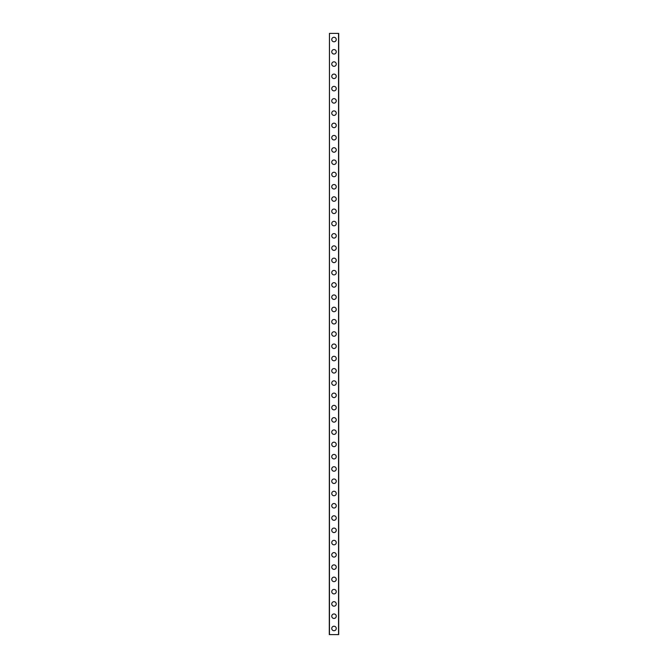 <?xml version="1.0" encoding="UTF-8"?>
<svg xmlns="http://www.w3.org/2000/svg" width="668" height="668" viewBox="0 0 668 668"><rect width="100%" height="100%" fill="white"/><g stroke="black" fill="none" stroke-linecap="round" stroke-linejoin="round"><path stroke-width="1" d="M331.754 628.463A2.246 2.246 0 0 1 334 626.217A2.246 2.246 0 0 1 336.246 628.463A2.246 2.246 0 0 1 334 630.717A2.246 2.246 0 0 1 331.754 628.463M331.754 616.197A2.246 2.246 0 0 1 334 613.95A2.246 2.246 0 0 1 336.246 616.197A2.246 2.246 0 0 1 334 618.443A2.246 2.246 0 0 1 331.754 616.197M331.754 603.93A2.246 2.246 0 0 1 334 601.676A2.246 2.246 0 0 1 336.246 603.93A2.246 2.246 0 0 1 334 606.177A2.246 2.246 0 0 1 331.754 603.93M331.754 591.656A2.246 2.246 0 0 1 334 589.41A2.246 2.246 0 0 1 336.246 591.656A2.246 2.246 0 0 1 334 593.91A2.246 2.246 0 0 1 331.754 591.656M331.754 579.39A2.246 2.246 0 0 1 334 577.135A2.246 2.246 0 0 1 336.246 579.39A2.246 2.246 0 0 1 334 581.636A2.246 2.246 0 0 1 331.754 579.39M331.754 567.115A2.246 2.246 0 0 1 334 564.869A2.246 2.246 0 0 1 336.246 567.115A2.246 2.246 0 0 1 334 569.37A2.246 2.246 0 0 1 331.754 567.115M331.754 554.849A2.246 2.246 0 0 1 334 552.603A2.246 2.246 0 0 1 336.246 554.849A2.246 2.246 0 0 1 334 557.095A2.246 2.246 0 0 1 331.754 554.849M331.754 542.583A2.246 2.246 0 0 1 334 540.328A2.246 2.246 0 0 1 336.246 542.583A2.246 2.246 0 0 1 334 544.829A2.246 2.246 0 0 1 331.754 542.583M331.754 530.308A2.246 2.246 0 0 1 334 528.062A2.246 2.246 0 0 1 336.246 530.308A2.246 2.246 0 0 1 334 532.563A2.246 2.246 0 0 1 331.754 530.308M331.754 518.042A2.246 2.246 0 0 1 334 515.788A2.246 2.246 0 0 1 336.246 518.042A2.246 2.246 0 0 1 334 520.288A2.246 2.246 0 0 1 331.754 518.042M331.754 505.768A2.246 2.246 0 0 1 334 503.522A2.246 2.246 0 0 1 336.246 505.768A2.246 2.246 0 0 1 334 508.022A2.246 2.246 0 0 1 331.754 505.768M331.754 493.502A2.246 2.246 0 0 1 334 491.256A2.246 2.246 0 0 1 336.246 493.502A2.246 2.246 0 0 1 334 495.748A2.246 2.246 0 0 1 331.754 493.502M331.754 481.236A2.246 2.246 0 0 1 334 478.981A2.246 2.246 0 0 1 336.246 481.236A2.246 2.246 0 0 1 334 483.482A2.246 2.246 0 0 1 331.754 481.236M331.754 468.961A2.246 2.246 0 0 1 334 466.715A2.246 2.246 0 0 1 336.246 468.961A2.246 2.246 0 0 1 334 471.216A2.246 2.246 0 0 1 331.754 468.961M331.754 456.695A2.246 2.246 0 0 1 334 454.44A2.246 2.246 0 0 1 336.246 456.695A2.246 2.246 0 0 1 334 458.941A2.246 2.246 0 0 1 331.754 456.695M331.754 444.42A2.246 2.246 0 0 1 334 442.174A2.246 2.246 0 0 1 336.246 444.42A2.246 2.246 0 0 1 334 446.675A2.246 2.246 0 0 1 331.754 444.42M331.754 432.154A2.246 2.246 0 0 1 334 429.908A2.246 2.246 0 0 1 336.246 432.154A2.246 2.246 0 0 1 334 434.4A2.246 2.246 0 0 1 331.754 432.154M331.754 419.888A2.246 2.246 0 0 1 334 417.634A2.246 2.246 0 0 1 336.246 419.888A2.246 2.246 0 0 1 334 422.134A2.246 2.246 0 0 1 331.754 419.888M331.754 407.614A2.246 2.246 0 0 1 334 405.367A2.246 2.246 0 0 1 336.246 407.614A2.246 2.246 0 0 1 334 409.868A2.246 2.246 0 0 1 331.754 407.614M331.754 395.347A2.246 2.246 0 0 1 334 393.101A2.246 2.246 0 0 1 336.246 395.347A2.246 2.246 0 0 1 334 397.594A2.246 2.246 0 0 1 331.754 395.347M331.754 383.081A2.246 2.246 0 0 1 334 380.827A2.246 2.246 0 0 1 336.246 383.081A2.246 2.246 0 0 1 334 385.327A2.246 2.246 0 0 1 331.754 383.081M331.754 370.807A2.246 2.246 0 0 1 334 368.561A2.246 2.246 0 0 1 336.246 370.807A2.246 2.246 0 0 1 334 373.061A2.246 2.246 0 0 1 331.754 370.807M331.754 358.541A2.246 2.246 0 0 1 334 356.286A2.246 2.246 0 0 1 336.246 358.541A2.246 2.246 0 0 1 334 360.787A2.246 2.246 0 0 1 331.754 358.541M331.754 346.266A2.246 2.246 0 0 1 334 344.02A2.246 2.246 0 0 1 336.246 346.266A2.246 2.246 0 0 1 334 348.521A2.246 2.246 0 0 1 331.754 346.266M331.754 334A2.246 2.246 0 0 1 334 331.754A2.246 2.246 0 0 1 336.246 334A2.246 2.246 0 0 1 334 336.246A2.246 2.246 0 0 1 331.754 334M331.754 321.734A2.246 2.246 0 0 1 334 319.479A2.246 2.246 0 0 1 336.246 321.734A2.246 2.246 0 0 1 334 323.98A2.246 2.246 0 0 1 331.754 321.734M331.754 309.459A2.246 2.246 0 0 1 334 307.213A2.246 2.246 0 0 1 336.246 309.459A2.246 2.246 0 0 1 334 311.714A2.246 2.246 0 0 1 331.754 309.459M331.754 297.193A2.246 2.246 0 0 1 334 294.939A2.246 2.246 0 0 1 336.246 297.193A2.246 2.246 0 0 1 334 299.439A2.246 2.246 0 0 1 331.754 297.193M331.754 284.919A2.246 2.246 0 0 1 334 282.673A2.246 2.246 0 0 1 336.246 284.919A2.246 2.246 0 0 1 334 287.173A2.246 2.246 0 0 1 331.754 284.919M331.754 272.653A2.246 2.246 0 0 1 334 270.406A2.246 2.246 0 0 1 336.246 272.653A2.246 2.246 0 0 1 334 274.899A2.246 2.246 0 0 1 331.754 272.653M331.754 260.386A2.246 2.246 0 0 1 334 258.132A2.246 2.246 0 0 1 336.246 260.386A2.246 2.246 0 0 1 334 262.633A2.246 2.246 0 0 1 331.754 260.386M331.754 248.112A2.246 2.246 0 0 1 334 245.866A2.246 2.246 0 0 1 336.246 248.112A2.246 2.246 0 0 1 334 250.366A2.246 2.246 0 0 1 331.754 248.112M331.754 235.846A2.246 2.246 0 0 1 334 233.6A2.246 2.246 0 0 1 336.246 235.846A2.246 2.246 0 0 1 334 238.092A2.246 2.246 0 0 1 331.754 235.846M331.754 223.58A2.246 2.246 0 0 1 334 221.325A2.246 2.246 0 0 1 336.246 223.58A2.246 2.246 0 0 1 334 225.826A2.246 2.246 0 0 1 331.754 223.58M331.754 211.305A2.246 2.246 0 0 1 334 209.059A2.246 2.246 0 0 1 336.246 211.305A2.246 2.246 0 0 1 334 213.56A2.246 2.246 0 0 1 331.754 211.305M331.754 199.039A2.246 2.246 0 0 1 334 196.784A2.246 2.246 0 0 1 336.246 199.039A2.246 2.246 0 0 1 334 201.285A2.246 2.246 0 0 1 331.754 199.039M331.754 186.764A2.246 2.246 0 0 1 334 184.518A2.246 2.246 0 0 1 336.246 186.764A2.246 2.246 0 0 1 334 189.019A2.246 2.246 0 0 1 331.754 186.764M331.754 174.498A2.246 2.246 0 0 1 334 172.252A2.246 2.246 0 0 1 336.246 174.498A2.246 2.246 0 0 1 334 176.744A2.246 2.246 0 0 1 331.754 174.498M331.754 162.232A2.246 2.246 0 0 1 334 159.978A2.246 2.246 0 0 1 336.246 162.232A2.246 2.246 0 0 1 334 164.478A2.246 2.246 0 0 1 331.754 162.232M331.754 149.958A2.246 2.246 0 0 1 334 147.712A2.246 2.246 0 0 1 336.246 149.958A2.246 2.246 0 0 1 334 152.212A2.246 2.246 0 0 1 331.754 149.958M331.754 137.691A2.246 2.246 0 0 1 334 135.437A2.246 2.246 0 0 1 336.246 137.691A2.246 2.246 0 0 1 334 139.938A2.246 2.246 0 0 1 331.754 137.691M331.754 125.417A2.246 2.246 0 0 1 334 123.171A2.246 2.246 0 0 1 336.246 125.417A2.246 2.246 0 0 1 334 127.671A2.246 2.246 0 0 1 331.754 125.417M331.754 113.151A2.246 2.246 0 0 1 334 110.905A2.246 2.246 0 0 1 336.246 113.151A2.246 2.246 0 0 1 334 115.397A2.246 2.246 0 0 1 331.754 113.151M331.754 100.885A2.246 2.246 0 0 1 334 98.63A2.246 2.246 0 0 1 336.246 100.885A2.246 2.246 0 0 1 334 103.131A2.246 2.246 0 0 1 331.754 100.885M331.754 88.61A2.246 2.246 0 0 1 334 86.364A2.246 2.246 0 0 1 336.246 88.61A2.246 2.246 0 0 1 334 90.865A2.246 2.246 0 0 1 331.754 88.61M331.754 76.344A2.246 2.246 0 0 1 334 74.09A2.246 2.246 0 0 1 336.246 76.344A2.246 2.246 0 0 1 334 78.59A2.246 2.246 0 0 1 331.754 76.344M331.754 64.07A2.246 2.246 0 0 1 334 61.823A2.246 2.246 0 0 1 336.246 64.07A2.246 2.246 0 0 1 334 66.324A2.246 2.246 0 0 1 331.754 64.07M331.754 51.803A2.246 2.246 0 0 1 334 49.557A2.246 2.246 0 0 1 336.246 51.803A2.246 2.246 0 0 1 334 54.05A2.246 2.246 0 0 1 331.754 51.803M331.754 39.537A2.246 2.246 0 0 1 334 37.283A2.246 2.246 0 0 1 336.246 39.537A2.246 2.246 0 0 1 334 41.783A2.246 2.246 0 0 1 331.754 39.537M329.458 33.4L329.299 634.6L338.701 634.6L338.701 33.4L329.458 33.4L329.458 634.6M338.542 33.4L338.542 634.6"/></g></svg>
